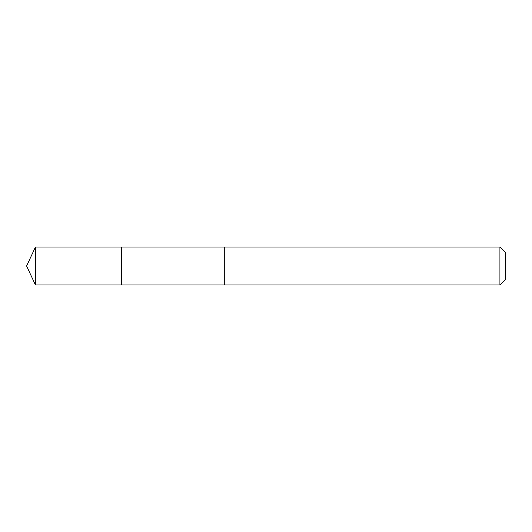 <?xml version="1.0" encoding="UTF-8"?>
<svg xmlns="http://www.w3.org/2000/svg" width="532" height="532" viewBox="0 0 532 532"><rect width="100%" height="100%" fill="white"/><g stroke="black" fill="none" stroke-linecap="round" stroke-linejoin="round"><path stroke-width="0.8" d="M121.535 256.451L121.535 247.014L35.451 247.014L35.451 284.986L121.535 284.986L121.535 247.014L224.723 247.021L224.723 284.979L121.535 284.986L121.535 256.451M224.723 247.014L224.723 284.986L499.92 284.986L499.92 247.014L224.723 247.014M499.92 247.014L505.4 252.494L505.4 279.506L499.92 284.986M121.535 284.986L35.451 284.986L26.6 266L35.451 284.986M26.6 266L35.451 247.014"/></g></svg>
